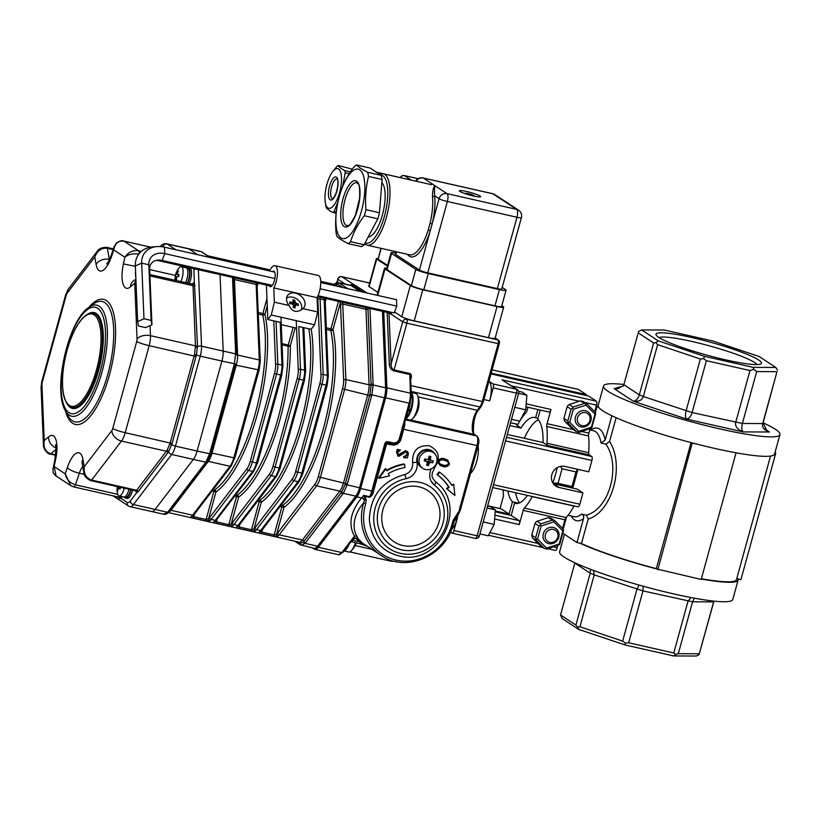 <?xml version="1.0" encoding="UTF-8"?>
<svg xmlns="http://www.w3.org/2000/svg" width="821" height="821" viewBox="0 0 821 821"><rect width="100%" height="100%" fill="white"/><g stroke="black" fill="none" stroke-linecap="round" stroke-linejoin="round"><path stroke-width="1.23" d="M701.37 578.754A88.104 10.765 15.4 0 0 736.488 579.616L770.519 456.055M701.298 579.01A89.797 10.971 15.4 0 0 738.12 580.057A89.797 10.971 15.4 0 0 738.007 578.949L736.755 578.661M624.032 384.515A91.49 11.176 15.4 0 0 603.527 386.003L598.17 405.461A91.49 11.176 15.4 0 0 598.314 406.662A91.49 11.176 15.4 0 0 598.94 407.627A91.49 11.176 15.4 0 0 609.859 414.79A91.49 11.176 15.4 0 0 613.092 416.35A91.49 11.176 15.4 0 0 692.247 442.909A91.49 11.176 15.4 0 0 698.343 444.479A91.49 11.176 15.4 0 0 730.351 451.724A91.49 11.176 15.4 0 0 735.554 452.71A91.49 11.176 15.4 0 0 774.593 454.054L779.95 434.596A91.49 11.176 15.4 0 0 775.27 429.198A91.49 11.176 15.4 0 0 763.099 422.825M564.438 534.307L559.614 551.825A89.797 10.971 15.4 0 0 643.274 586.245A89.797 10.971 15.4 0 0 732.763 599.515L738.12 580.057M656.318 568.645A88.104 10.765 15.4 0 1 581.463 543.533L579.862 543.174A89.797 10.971 15.4 0 0 656.862 569.004L656.318 568.645L691.036 442.591M579.862 543.174L576.947 542.517L583.536 518.595C584.049 516.409 583.372 514.911 581.494 514.1L586.358 515.208C609.346 509.041 621.251 466.307 605.929 444.161L609.572 441.513L616.119 417.725M609.572 441.513C625.017 465.353 612.312 511.801 588.195 519.098L586.358 515.208M581.463 543.533L588.195 519.098M603.527 386.003A91.49 11.176 15.4 0 0 688.768 421.081A91.49 11.176 15.4 0 0 779.95 434.596M774.983 452.638L775.753 453.151L740.922 579.605L738.007 578.949M775.753 453.151L774.891 452.956M598.94 407.627L597.011 406.364L598.314 406.662M590.484 430.06L590.925 428.439M595.307 412.532L597.011 406.364M524.352 438.311A44.057 15.496 102.7 0 1 538.371 419.777M590.658 430.101A47.444 16.687 102.7 0 1 605.2 439.974L601.054 443.063L605.929 444.161M519.57 502.852A44.057 15.496 102.7 0 1 515.639 492.733M552.769 482.83L572.955 487.387L571.97 486.504L575.993 471.911L562.067 468.76L558.054 483.353L552.769 482.83A44.057 15.496 102.7 0 0 557.264 467.601M577.912 469.355L572.955 487.387M560.384 466.39L562.067 468.76M558.054 483.353L571.97 486.504M575.993 471.911L577.532 469.263M613.092 416.35L609.859 414.79M605.2 439.974L611.778 416.052M563.155 529.268L566.531 517.025M576.947 542.517L563.144 533.455M735.554 452.71L730.351 451.724M656.862 569.004L701.175 579.462L736.006 452.997M657.857 569.661L692.247 442.909M698.343 444.479L692.688 443.207M776.994 371.667L763.089 422.856L766.865 430.779L769.421 432.01C764.115 430.183 761.878 427.372 762.709 423.544L776.994 371.667L756.675 371.585L742.389 423.472C741.404 427.289 741.65 430.101 743.149 431.908C737.391 429.445 734.908 426.284 735.708 422.425L749.994 370.548L706.388 360.686L692.093 412.563C690.954 416.339 689.178 418.536 686.767 419.151C685.34 417.458 685.104 414.697 686.069 410.88L700.364 359.003L657.621 344.656L643.325 396.533C642.073 400.258 638.728 401.818 633.299 401.212C636.183 400.751 638.204 398.637 639.333 394.86L653.629 342.983L638.256 332.895L623.478 385.962L614.057 388.59L616.571 388.887L623.652 385.613M574.916 562.816L560.548 614.991L575.921 625.079L590.217 573.202L590.432 569.261M593.501 570.421L594.209 574.874L579.913 626.751L622.657 641.098L636.952 589.221L639.036 585.065M643.151 586.215L642.976 590.904L628.681 642.781L673.754 652.982L688.049 601.095L691.025 597.555M694.402 598.191L692.585 601.803L678.29 653.68L699.287 653.762L713.86 601.116M713.983 601.126L699.287 653.762M775.794 367.439L759.189 356.54L713.008 341.054L664.312 330.032L641.622 329.95L658.237 340.838L704.418 356.335L753.114 367.356L775.794 367.439L777.508 370.179M658.76 337.39A54.709 6.681 -164.6 0 1 656.143 335.071A54.709 6.681 -164.6 0 1 710.483 342.244A54.709 6.681 -164.6 0 1 760.841 363.908A54.709 6.681 -164.6 0 1 713.233 356.827A54.709 6.681 -164.6 0 1 658.76 337.39M659.068 337.595A51.323 6.27 -164.6 0 1 709.488 345.887A51.323 6.27 -164.6 0 1 757.034 364.575M699.174 654.563L696.311 656.03L673.62 655.938L624.925 644.926L578.743 629.43L562.128 618.531L560.548 614.991M749.994 370.548L753.801 369.378L753.114 367.356M753.801 369.378L756.675 371.585M700.364 359.003L703.689 358.695L704.418 356.335M703.689 358.695L706.388 360.686M658.237 340.838L655.938 342.675L657.621 344.656M638.256 332.895L638.759 331.407L641.622 329.95M653.629 342.983L655.938 342.675M673.62 655.938L675.714 654.481L673.754 652.982M628.681 642.781L625.356 643.089L622.657 641.098M624.925 644.926L625.356 643.089M579.913 626.751L577.604 627.059L575.921 625.079M578.743 629.43L577.604 627.059M678.29 653.68L675.714 654.481M713.972 601.198L713.582 601.885L692.585 601.803L642.976 590.904L594.209 574.874L590.217 573.202L574.844 563.114M623.96 384.772L639.333 394.86L643.325 396.533L692.093 412.563L742.389 423.472L762.709 423.544L763.089 422.856M495.227 510.929L509.092 514.059L512.468 501.775L518.708 503.191M509.769 425.545L521.007 428.08A44.057 15.496 102.7 0 1 534.82 417.468A44.057 15.496 102.7 0 1 535.62 417.715L537.971 418.248M507.912 490.979A44.057 15.496 -77.3 0 0 512.468 501.775M500.01 508.579L503.14 497.218A3.387 1.19 -77.3 0 0 503.437 494.396A54.217 19.078 -77.3 0 1 503.088 489.891M586.122 395.476L586.358 394.614L578.446 389.421A3.387 1.19 -77.3 0 0 578.292 389.359A3.387 1.19 -77.3 0 0 578.138 389.359M521.007 428.08L516.645 425.216A3.387 1.19 102.7 0 0 516.789 425.278A3.387 1.19 102.7 0 0 517.979 424.241A54.217 19.078 102.7 0 1 519.734 421.163L511.493 419.295M537.888 409.515L535.62 417.715M491.204 373.093L586.358 394.614M519.826 421.009A54.217 19.078 102.7 0 1 525.912 412.799A3.387 1.19 102.7 0 0 527.02 410.51L527.913 407.257M509.092 514.059L501.169 508.866A3.387 1.19 -77.3 0 0 501.026 508.804A3.387 1.19 -77.3 0 0 500.872 508.794M540.228 410.048L537.734 419.1A44.057 15.496 -77.3 0 1 543.04 442.529L547.412 445.403A3.387 1.19 -77.3 0 1 546.94 443.227A54.217 19.078 -77.3 0 0 546.776 426.479L588.534 435.93A54.217 19.078 102.7 0 1 588.698 452.679A3.387 1.19 -77.3 0 0 589.17 454.844L591.736 456.527A3.387 1.19 -77.3 0 1 591.89 460.458L588.77 471.808L564.797 466.39A11.012 10.221 123.3 0 0 552.461 472.927A11.012 10.221 123.3 0 0 555.848 486.135A11.012 10.221 123.3 0 0 558.988 487.458L582.961 492.887L579.842 504.238A3.387 1.19 -77.3 0 1 578.035 506.844L492.692 487.541M490.968 373.945L588.472 395.999L596.385 401.192A3.387 1.19 -77.3 0 1 596.549 405.133L594.732 411.69M527.472 495.412A44.057 15.496 102.7 0 1 515.383 503.406A44.057 15.496 102.7 0 1 514.582 503.16L516.214 503.53M553.344 483.733L577.255 489.142L582.961 492.887M507.316 434.453L543.04 442.529M549.033 412.009A3.387 1.19 -77.3 0 0 549.177 412.07A3.387 1.19 -77.3 0 0 550.983 409.463L547.073 423.667A3.387 1.19 -77.3 0 0 546.776 426.479M590.001 428.89L588.842 433.108A3.387 1.19 -77.3 0 0 588.534 435.93M574.064 505.952A3.387 1.19 -77.3 0 0 573.992 506.085A54.217 19.078 -77.3 0 1 566.059 517.528A3.387 1.19 -77.3 0 0 564.951 519.816L523.193 510.364L519.272 524.568L494.601 518.985M555.294 550.347A3.387 1.19 -77.3 0 0 555.448 550.409A3.387 1.19 -77.3 0 0 557.243 547.802L557.849 545.616M562.58 528.426L564.951 519.816M450.411 532.07L451.981 533.096A3.387 1.19 -77.3 0 0 452.125 533.157A3.387 1.19 -77.3 0 0 453.931 530.551L457.502 517.579A16.943 5.963 102.7 0 1 451.488 529.483M489.655 400.843L493.226 387.871A3.387 1.19 -77.3 0 0 493.062 383.941L488.957 381.252A16.943 5.963 102.7 0 1 489.655 400.843L483.918 399.55M495.166 511.811L511.196 515.444L514.582 503.16M532.306 496.5A3.387 1.19 102.7 0 0 532.224 496.633A54.217 19.078 102.7 0 1 524.291 508.086L566.059 517.528M511.196 515.444L519.118 520.637A3.387 1.19 102.7 0 1 519.272 524.568M523.193 510.364A3.387 1.19 102.7 0 1 524.291 508.086M453.931 530.551L477.134 535.795L516.43 393.126L518.646 393.331A3.387 3.387 0 0 0 517.23 389.595L502.021 379.846L596.385 401.192M585.435 410.695A8.467 7.861 -56.7 0 1 587.846 411.721A8.467 7.861 -56.7 0 1 589.776 423.113A8.467 7.861 -56.7 0 1 578.548 425.883A8.467 7.861 -56.7 0 1 575.942 415.734A8.467 7.861 -56.7 0 1 585.435 410.695M585.517 412.665A6.773 6.291 -56.7 0 1 588.195 423.605A6.773 6.291 -56.7 0 1 577.471 421.183A6.773 6.291 -56.7 0 1 585.517 412.665M553.282 527.431A8.467 7.861 -56.7 0 1 555.694 528.447A8.467 7.861 -56.7 0 1 557.623 539.849A8.467 7.861 -56.7 0 1 546.396 542.619A8.467 7.861 -56.7 0 1 543.789 532.46A8.467 7.861 -56.7 0 1 553.282 527.431M553.354 529.401A6.773 6.291 -56.7 0 1 556.043 540.341A6.773 6.291 -56.7 0 1 545.318 537.909A6.773 6.291 -56.7 0 1 553.354 529.401M594.989 414.143L585.968 405.143L573.335 409.248L569.723 422.353L578.743 431.353L591.377 427.248L594.989 414.143L595.707 413.62L591.808 427.782L579.267 432.369L576.588 431.764L568.501 423.708L564.602 421.142L572.678 429.209L576.588 431.764M567.157 406.672L563.935 418.412L567.834 420.968L571.067 409.238L567.157 406.672L567.937 405.461L569.169 404.548L573.079 407.113L584.388 403.439L580.488 400.874L569.169 404.548M580.488 400.874L583.167 401.479L587.066 404.045L595.143 412.101L595.707 413.62M569.723 422.353L568.399 422.487L567.834 420.968M573.335 409.248L572.299 408.324L573.079 407.113M571.067 409.238L572.299 408.324M585.968 405.143L585.958 403.891L587.066 404.045M584.388 403.439L585.958 403.891M568.501 423.708L568.399 422.487M578.743 431.353L578.148 432.215M591.808 427.782L591.377 427.248M564.602 421.142L563.935 418.412M562.837 530.879L553.806 521.879L541.172 525.984L537.57 539.079L546.591 548.089L559.224 543.984L562.837 530.879L563.555 530.345L559.655 544.518L547.114 549.105L544.436 548.5L536.349 540.434L532.449 537.878L540.526 545.934L544.436 548.5M535.005 523.408L531.772 535.138L535.682 537.704L538.915 525.963L535.005 523.408L535.785 522.197L537.016 521.273L540.926 523.839L552.235 520.165L548.336 517.61L537.016 521.273M548.336 517.61L551.014 518.215L554.914 520.771L562.99 528.837L563.555 530.345M537.57 539.079L536.246 539.223L535.682 537.704M541.172 525.984L540.146 525.05L540.926 523.839M538.915 525.963L540.146 525.05M553.806 521.879L553.806 520.617L554.914 520.771M552.235 520.165L553.806 520.617M536.349 540.434L536.246 539.223M546.591 548.089L545.996 548.951M559.655 544.518L559.224 543.984M532.449 537.878L531.772 535.138M518.636 393.362L526.887 395.229L525.748 409.792L519.744 421.163M518.554 391.258L522.012 392.038L526.887 395.229M514.983 406.631L514.921 407.349L525.748 409.792M514.921 407.349L514.623 407.904M367.008 293.005L356.222 285.934A1.355 1.262 123.3 0 0 355.832 285.77C354.323 285.256 354.21 285.564 355.483 286.683M410.418 377.691L409.648 374.468L393.864 370.897C391.237 369.953 389.718 367.798 389.308 364.411L387.194 313.242A1.355 0.77 177.6 0 0 388.98 312.811L391.094 363.97C391.186 367.223 392.151 369.193 393.998 369.902L409.771 373.473C411.198 374.037 411.69 375.454 411.239 377.701L410.644 379.856M389.308 364.411A1.355 0.77 177.6 0 0 391.094 363.97L402.711 321.801L388.99 312.811M410.551 377.588L411.239 377.701M403.963 425.206L404.661 425.483L401.089 438.937A7.933 7.368 -56.7 0 1 391.75 444.89L386.568 443.925L373.545 491.194C373.165 494.17 371.79 496.202 369.429 497.28L365.099 496.305L366.197 500.163L365.735 503.601A47.444 44.026 123.3 0 0 395.537 559.963A47.444 44.026 123.3 0 0 451.981 524.516L453.12 520.37L459.781 509.985L454.229 520.473L453.12 520.37M351.716 540.741L354.456 536.123C348.063 524.414 350.444 511.688 361.62 497.937L363.631 495.35L369.645 496.715L372.662 491.112L385.685 443.833A1.457 1.355 -56.7 0 1 387.399 442.745L392.346 443.863A6.681 6.199 123.3 0 0 400.207 438.855L403.963 424.878M364.165 496.849L363.631 495.35L365.099 496.305A1.693 0.585 -34.1 0 1 364.165 496.849L364.36 500.112L366.197 500.163M312.483 547.925L314.32 549.126A13.557 4.772 -77.3 0 0 314.905 549.372A13.557 4.772 -77.3 0 0 318.353 547.289L356.878 496.869L361.62 497.937A3.387 2.463 -139.4 0 1 364.36 500.112L363.672 502.863L365.735 503.601M318.353 547.289L341.864 552.605A1.355 1.006 37.4 0 0 342.901 552.317L338.416 554.698A13.557 4.772 -77.3 0 0 341.864 552.605L354.456 536.123A3.387 2.658 148.7 0 1 357.156 536.76L358.1 538.72L362.656 543.204L381.19 555.458A49.137 45.596 -56.7 0 1 363.672 502.863C353.718 514.192 351.532 527.575 357.156 536.76M353.102 538.956L355.216 537.806L358.1 538.72L355.216 537.806M352.64 539.541L353.523 538.566M351.019 541.686L359.198 543.543A8.467 2.976 -77.3 0 0 360.778 542.886L355.36 538.022L353.759 539.099A1.355 1.006 37.4 0 0 352.897 539.223M353.759 539.099L352.835 540.3L358.726 541.634A3.387 2.401 132 0 1 360.994 541.809M366.361 545.729L360.778 542.886A3.387 2.596 127.7 0 1 362.656 543.204M351.983 540.423A1.355 1.006 37.4 0 1 352.835 540.3L351.46 541.624A1.355 1.242 73.4 0 0 351.09 541.593M356.878 496.869A13.557 4.772 -77.3 0 0 360.645 488.505L385.613 397.846A13.557 4.772 -77.3 0 0 386.907 387.861L383.756 311.621M363.21 292.153L352.25 284.959A13.557 4.772 -77.3 0 0 351.665 284.713A13.557 4.772 -77.3 0 0 349.818 285.195M349.777 551.876L390.078 561L395.558 561.482M478.048 445.926A16.943 5.963 102.7 0 1 470.484 473.409M398.267 456.024L396.492 452.186L397.272 449.354L400.443 450.041L397.795 449.692L397.015 452.525L398.801 456.373L405.892 451.95L407.042 452.402L407.75 454.762L404.035 457.718L407.37 457.892L408.191 454.906C408.653 452.915 407.975 451.612 406.159 451.006L398.934 455.398L398.164 455.07M397.908 454.875L405.625 450.657L407.083 451.386L405.625 450.657M404.035 457.718L403.491 456.948L407.216 454.413L406.744 452.238M404.476 464.327L405.04 467.56A49.137 45.596 123.3 0 0 388.292 473.625L389.411 475.841L379.015 478.284L385.911 468.924L386.845 470.772A52.523 48.747 -56.7 0 1 404.476 464.327L403.953 463.978A52.523 48.747 123.3 0 0 386.599 470.269M385.911 468.924L385.388 468.575L378.491 477.935L379.015 478.284M453.674 484.246L454.916 495.453L447.004 488.875L449.138 487.397A49.137 45.596 123.3 0 0 437.501 474.897L439.676 472.291A52.523 48.747 -56.7 0 1 451.899 485.488L453.674 484.246L451.581 484.985M439.676 472.291L439.143 471.942L436.977 474.559A49.137 45.596 -56.7 0 1 448.615 487.048L446.47 488.526L454.916 495.453M437.839 461.207C439.358 458.723 441.534 457.913 444.397 458.754L447.702 460.201L444.397 458.754M444.92 459.103C442.067 458.251 439.882 459.072 438.373 461.556L440.138 465.415L437.726 462.254M431.61 482.009A39.952 37.078 -56.7 0 1 432.913 482.984M440.138 465.415L442.878 466.513C445.731 467.365 447.938 466.554 449.498 464.07L447.702 460.201M443.196 465.24L440.025 464.05L438.825 461.659C440.292 459.873 442.201 459.442 444.541 460.355L447.958 461.597L449.046 463.968C447.496 465.733 445.546 466.154 443.196 465.24L442.673 464.902C445.013 465.805 446.963 465.384 448.523 463.629L447.671 461.423M439.779 463.875L442.673 464.902M449.046 463.968L448.523 463.629M398.401 455.05L397.436 452.74L400.443 450.041M397.569 455.727L398.801 456.373M397.015 452.525L396.492 452.186M398.062 450.472L397.538 450.124M397.795 449.692L397.272 449.354M402.033 453.182L401.51 452.843M404.014 457.297L403.491 456.948M407.75 454.762L407.216 454.413M437.501 474.897L436.977 474.559M449.138 487.397L448.615 487.048M447.004 488.875L446.47 488.526M318.138 545.421L318.579 545.524A13.557 4.772 102.7 0 1 316.362 547.463M359.66 487.346L360.296 487.489A13.557 4.772 102.7 0 1 356.54 495.843L356.078 495.74M385.624 388.056L386.188 388.189A13.557 4.772 102.7 0 1 384.895 398.175L384.269 398.031M383.027 311.457A13.557 4.772 102.7 0 1 383.027 311.549L382.473 311.426M318.579 545.524L356.54 495.843M386.188 388.189L383.027 311.549M360.296 487.489L384.895 398.175M163.553 514.11L167.576 512.263A58.599 33.384 177.6 0 0 168.018 511.709L205.394 462.777A58.599 33.384 177.6 0 0 205.814 462.223L209.581 453.859A58.599 54.381 123.3 0 0 209.868 452.853L234.098 364.883A58.599 54.381 123.3 0 0 234.365 363.867L235.658 353.892A58.599 43.513 37.4 0 0 235.627 353.03L232.517 277.539A58.599 43.513 37.4 0 0 232.517 277.406M201.884 252.026A1.693 1.56 122.4 0 0 201.72 251.903L202.069 252.129A1.693 1.57 123.3 0 0 201.586 251.924A58.599 7.163 15.4 0 0 201.248 251.708L201.709 251.893A1.693 1.56 122.4 0 0 201.248 251.708L188.779 248.886A13.557 4.772 -77.3 0 0 188.204 248.63A13.557 4.772 102.7 0 1 188.779 248.886L167.125 243.981L175.981 249.789M210.966 452.935L235.186 365.006M296.812 541.655L299.891 543.646L303.524 541.983L341.782 491.912L345.169 484.39L369.963 394.347L371.123 385.367L367.941 308.049M369.994 308.511A58.599 43.513 37.4 0 0 369.994 308.645L373.103 384.125A58.599 43.513 37.4 0 0 373.155 384.998L371.862 394.973A58.599 54.381 123.3 0 0 371.574 395.979L347.345 483.959A58.599 54.381 123.3 0 0 347.078 484.965L343.311 493.329A58.599 33.384 177.6 0 0 342.88 493.883L305.494 542.814A58.599 33.384 177.6 0 0 305.073 543.369L301.05 545.216M333.449 284.99C336.754 282.373 338.334 281.572 338.18 282.568L338.745 282.814A58.599 7.163 15.4 0 0 339.063 283.029A1.693 1.57 123.3 0 0 337.226 283.902L334.209 284.394M276.082 321.391L277.847 364.165A13.557 4.772 102.7 0 1 276.554 374.15L252.324 462.12A13.557 4.772 102.7 0 1 248.558 470.474L211.182 519.406A13.557 4.772 102.7 0 1 210.073 520.617A1.693 1.426 -131.5 0 1 208.606 518.718A11.863 4.177 -77.3 0 0 209.571 517.661L246.957 468.74A11.863 4.177 -77.3 0 0 250.251 461.423L274.481 373.452A11.863 4.177 -77.3 0 0 275.61 364.719L273.804 320.867M210.073 520.617L205.312 520.812A1.693 0.595 -77.3 0 0 206.122 519.508L208.606 518.718L215.974 491.995L212.187 490.907M234.324 277.816A13.557 4.772 102.7 0 1 234.478 279.571L237.597 355.052A13.557 4.772 102.7 0 1 236.304 365.037L212.075 453.007A13.557 4.772 102.7 0 1 208.308 461.371L170.932 510.303L192.617 515.208A1.693 1.262 -142.6 0 0 193.9 514.839L192.719 516.142A1.693 1.426 -131.5 0 1 191.509 516.419A13.557 4.772 -77.3 0 0 192.617 515.208L229.993 466.277A13.557 4.772 -77.3 0 0 233.759 457.923L257.989 369.943A13.557 4.772 -77.3 0 0 259.282 359.967L256.173 284.477A13.557 4.772 -77.3 0 0 256.019 282.722M193.14 515.219L193.756 516.707A1.693 0.595 102.7 0 1 192.935 518.01C191.026 517.64 190.544 517.107 191.509 516.419M215.82 520.35L216.426 521.838L228.802 524.64L231.286 523.849A1.693 1.426 48.5 0 0 232.754 525.748L227.992 525.943L215.615 523.141C213.696 522.772 213.224 522.238 214.189 521.54A1.693 1.426 48.5 0 0 215.389 521.273L253.966 471.049L257.455 463.054M319.933 297.181A13.557 4.772 102.7 0 1 320.087 298.936L323.197 374.427A13.557 4.772 102.7 0 1 321.904 384.402L297.674 472.383A13.557 4.772 102.7 0 1 293.918 480.737L256.532 529.668A13.557 4.772 102.7 0 1 255.434 530.879A1.693 1.426 -131.5 0 1 253.966 528.981A11.863 4.177 -77.3 0 0 254.931 527.924L292.307 479.002A11.863 4.177 -77.3 0 0 295.601 471.685L319.831 383.715A11.863 4.177 -77.3 0 0 320.96 374.971L317.85 299.491A11.863 4.177 -77.3 0 0 317.676 297.684L317.553 296.771M255.434 530.879L250.662 531.074A1.693 0.595 -77.3 0 0 251.483 529.771L253.966 528.981L261.324 502.247L257.548 501.169M235.771 494.858L237.228 495.186A1.693 1.468 -126.2 0 1 238.654 497.116L231.286 523.849A11.863 4.177 -77.3 0 0 232.251 522.792A1.693 1.262 37.4 0 0 233.852 524.537L237.967 525.471A1.693 1.262 -142.6 0 0 239.26 525.101L238.069 526.405A1.693 1.426 -131.5 0 1 236.869 526.672A13.557 4.772 -77.3 0 0 237.967 525.471L275.353 476.539A13.557 4.772 -77.3 0 0 279.109 468.175L303.349 380.205A13.557 4.772 -77.3 0 0 304.632 370.22L302.867 327.446M238.49 525.481L239.106 526.969A1.693 0.595 102.7 0 1 238.285 528.272C236.376 527.903 235.904 527.369 236.869 526.672M317.163 299.532L317.676 297.684A1.693 1.201 -9.3 0 1 318.743 296.915M342.614 302.313A13.557 4.772 102.7 0 1 342.768 304.068L345.877 379.559A13.557 4.772 102.7 0 1 344.584 389.534L320.354 477.514A13.557 4.772 102.7 0 1 316.588 485.868L279.212 534.799A13.557 4.772 102.7 0 1 278.103 536.01A1.693 1.426 -131.5 0 1 276.646 534.112A11.863 4.177 -77.3 0 0 277.611 533.055L314.987 484.133A11.863 4.177 -77.3 0 0 318.281 476.816L342.511 388.836A11.863 4.177 -77.3 0 0 343.64 380.102L340.53 304.622A11.863 4.177 -77.3 0 0 340.356 302.816L340.171 301.769M278.103 536.01L273.342 536.205A1.693 0.595 -77.3 0 0 274.163 534.892L276.646 534.112L284.004 507.378L280.228 506.3M254.931 527.924A1.693 1.262 -142.6 0 0 256.532 529.668L260.647 530.592A1.693 1.262 -142.6 0 0 261.94 530.233L260.75 531.536A1.693 1.426 -131.5 0 1 259.549 531.803A13.557 4.772 -77.3 0 0 260.647 530.592L298.033 481.67A13.557 4.772 -77.3 0 0 301.789 473.307L326.019 385.336A13.557 4.772 -77.3 0 0 327.312 375.351L324.203 299.87A13.557 4.772 -77.3 0 0 324.049 298.115M261.17 530.612L261.786 532.1A1.693 0.595 102.7 0 1 260.965 533.404C259.056 533.034 258.584 532.501 259.549 531.803M325.044 298.341L325.208 300.702A1.693 0.965 177.6 0 0 324.203 299.87L320.087 298.936A1.693 0.965 177.6 0 0 317.85 299.491M281.121 505.12L282.588 505.449A1.693 1.468 53.8 0 1 284.004 507.378A106.74 37.561 102.7 0 0 325.383 429.537A106.74 37.561 102.7 0 0 332.987 329.549L330.914 328.852A1.693 0.595 -77.3 0 0 330.791 330.432A1.693 1.262 -12.3 0 0 332.987 329.549L340.356 302.816A1.693 1.201 -9.3 0 1 341.423 302.046M151.085 511.288A13.557 4.772 -77.3 0 0 151.669 511.534A13.557 4.772 -77.3 0 0 155.118 509.441L193.356 459.401A13.557 4.772 -77.3 0 0 197.112 451.037L221.906 361.055A13.557 4.772 -77.3 0 0 223.189 351.07L220.038 274.583L223.189 351.07A13.557 4.772 102.7 0 1 221.906 361.055L200.242 356.15L175.458 446.142A13.557 4.772 102.7 0 1 171.692 454.495L133.464 504.546A13.557 4.772 102.7 0 1 130.005 506.639L151.669 511.534A13.557 4.772 102.7 0 0 155.118 509.441L193.356 459.401L171.692 454.495A3.387 2.514 37.4 0 1 168.613 451.735L138.185 491.625L136.645 492.703A5.08 1.786 102.7 0 1 135.937 491.348L135.845 490.835M338.18 282.568L350.629 285.38A13.557 4.772 102.7 0 1 351.203 285.636L338.745 282.814A1.693 1.58 124.2 0 0 336.887 283.697M303.524 541.983A1.693 1.273 36.1 0 0 305.073 543.369L317.542 546.191A13.557 4.772 102.7 0 1 314.094 548.284L300.219 544.785A1.693 1.57 123.3 0 0 300.414 544.898M345.169 484.39L359.536 487.787A13.557 4.772 102.7 0 1 355.78 496.151L343.311 493.329A1.693 1.252 38.7 0 1 341.782 491.912M371.123 385.367A1.693 0.954 -3.5 0 1 373.155 384.998L385.613 387.82A13.557 4.772 102.7 0 1 384.331 397.795L369.963 394.347M360.06 291.434L351.203 285.636M385.613 387.82L382.463 311.333M359.536 487.787L384.331 397.795M317.542 546.191L355.78 496.151M197.635 254.695L188.779 248.886L197.635 254.695M149.925 275.918L193.017 285.667L192.401 284.22A1.693 1.56 128.6 0 0 194.413 282.958L197.492 345.549L196.465 354.959L172.112 443.484L168.613 451.735A1.693 1.17 -148.6 0 0 167.002 450.452L170.234 442.888L194.526 354.528L195.49 345.877L193.017 285.667A1.693 0.965 177.6 0 0 195.008 285.339M83.875 472.804L84.214 466.749C83.691 473.717 86.164 478.161 91.624 480.08A3.387 1.19 102.7 0 1 90.762 480.603L135.629 490.753L136.655 490.27L167.002 450.452M135.691 490.763A1.693 1.58 -62.4 0 1 135.876 490.845L135.876 490.845A1.693 1.58 -62.4 0 1 136.645 492.703L130.252 501.067A3.387 2.514 37.4 0 0 133.464 504.546L167.576 512.263A1.693 1.252 38.7 0 0 168.89 511.883M119.794 496.089A3.387 1.19 -77.3 0 1 119.445 496.602L118.655 497.033L119.445 496.602A1.693 1.293 -140.9 0 1 121.026 498.378L119.825 498.563L116.951 496.674M90.762 480.603L90.762 480.603C86.338 478.612 84.019 475.903 83.814 472.506L82.172 463.229A10.17 7.297 169.9 0 1 82.9 459.36L84.214 466.749L111.82 430.615A3.387 1.19 -77.3 0 0 112.754 428.521L136.727 341.495A3.387 1.19 -77.3 0 0 137.056 339.001L134.757 283.245L135.937 280.125M53.006 468.545L54.104 466.544L65.228 473.84C66.398 479.361 69.795 483.015 75.429 484.79A3.387 1.19 102.7 0 1 73.777 486.904L73.777 486.904A3.387 1.19 102.7 0 1 73.633 486.843L70.637 485.55L65.228 473.84L67.343 467.59A10.17 2.699 18.7 0 0 79.329 473.255L75.429 484.79L117.752 494.365M135.968 280.946L134.757 283.245L130.395 286.919A23.717 8.343 102.7 0 1 123.437 263.921L124.884 257.24C128.23 252.18 132.817 250.025 138.646 250.785A3.387 1.19 102.7 0 1 139.016 253.802M113.134 249.615L107.356 248.301L109.337 259.415A10.17 7.297 169.9 0 0 96.098 264.424L94.784 257.024L97.135 251.442C98.674 248.691 101.886 247.337 106.792 247.367L106.792 247.367A3.387 1.19 102.7 0 1 107.356 248.301C101.588 247.675 97.401 250.59 94.784 257.024L67.178 293.159A3.387 1.19 -77.3 0 0 66.234 295.252L42.261 382.278A3.387 1.19 -77.3 0 0 41.943 384.782L44.231 440.528C43.174 447.466 45.34 451.889 50.758 453.797A3.387 1.19 102.7 0 1 50.194 453.992C48.552 454.813 43.123 449.374 43.441 444.951L44.231 440.528L48.593 436.854A23.717 8.343 102.7 0 1 55.551 459.852L54.104 466.544L56.105 476.026L70.637 485.55L73.777 486.904L119.137 497.239A1.693 1.57 -56.7 0 0 118.881 497.105M138.944 254.212C133.084 253.248 128.404 254.253 124.884 257.24L113.76 249.943L114.068 246.854L116.336 243.149C119.692 240.851 122.175 240.153 123.776 241.066L123.776 241.066A3.387 1.19 102.7 0 1 123.92 241.128C118.296 240.502 114.909 243.447 113.76 249.943L111.646 256.193A23.717 8.343 102.7 0 1 96.098 264.424M67.178 293.159A10.17 7.553 -142.6 0 1 68.379 289.084L97.319 251.216M169.834 444.182L175.458 446.142L197.112 451.037A13.557 4.772 102.7 0 1 193.356 459.401L205.814 462.223A1.693 1.273 36.1 0 0 207.118 461.833M87.806 314.094A49.137 17.292 102.7 0 1 94.148 312.565A49.137 17.292 102.7 0 1 100.172 364.298A49.137 17.292 102.7 0 1 72.464 408.417A49.137 17.292 102.7 0 1 70.36 407.503A49.137 17.292 102.7 0 1 67.404 404.301M205.394 462.777A1.693 1.262 37.4 0 0 206.687 462.428L210.679 453.992L197.112 451.037L221.906 361.055L235.483 363.949L235.206 364.986L259.005 369.953M296.566 328.133L281.264 324.675M289.105 305.494C292.358 312.175 296.966 313.212 302.939 308.624L317.676 311.949L314.576 324.808L271.269 315.007L274.368 302.159L289.105 305.494A10.17 7.553 37.4 0 1 287.709 295.314A10.17 7.553 37.4 0 1 297.992 294.031A10.17 7.553 37.4 0 1 305.073 303.585A10.17 7.553 37.4 0 1 303.873 307.659A10.17 7.553 37.4 0 1 302.939 308.624M266.404 285.072L267.82 319.523L271.269 315.007M274.368 302.159L273.773 287.894A13.557 4.772 -77.3 0 0 277.447 274.07A13.557 4.772 -77.3 0 0 274.943 265.696A13.557 4.772 -77.3 0 0 271.494 267.79L269.144 270.868M269.216 285.708A7.964 2.802 -77.3 0 0 270.201 286.683A7.964 2.802 -77.3 0 0 273.629 282.906A7.964 2.802 -77.3 0 0 275.189 274.676A7.964 2.802 -77.3 0 0 273.711 271.156A7.964 2.802 -77.3 0 0 272.408 271.607M273.773 287.894L317.091 297.684A13.557 4.772 -77.3 0 0 320.754 283.871A13.557 4.772 -77.3 0 0 318.261 275.497L274.943 265.696M232.251 522.792L269.637 473.871A11.863 4.177 -77.3 0 0 272.921 466.554L297.161 378.584A11.863 4.177 -77.3 0 0 298.28 369.85A1.693 0.965 -2.4 0 1 300.517 369.296L298.762 326.522L311.128 329.313L314.576 324.808M267.82 319.523L280.197 322.314L281.962 365.099A1.693 0.965 -2.4 0 1 282.958 365.93L280.956 317.204M317.676 311.949L317.091 297.684M151.936 324.808L151.126 320.395L143.973 318.774L137.651 321.575L138.462 325.988L145.615 327.61L151.936 324.808L149.648 269.165A14.203 10.55 -142.6 0 1 158.043 260.103A14.203 10.55 -142.6 0 1 162.127 260.431L159.243 260.832A18.113 13.454 -142.6 0 0 156.206 260.401M137.651 321.575L135.352 265.932A29.854 22.167 -142.6 0 1 153.004 246.895L157.016 246.587A25.944 19.263 -142.6 0 1 164.487 247.193L164.754 253.617L162.127 260.431L272.295 285.359M143.973 318.774L141.684 263.13A25.944 19.263 -142.6 0 1 157.016 246.587M151.126 320.395L148.827 264.752A18.113 13.454 -142.6 0 1 164.754 253.617L274.891 278.535M391.278 313.324L317.604 296.658M271.505 286.231L159.243 260.832M320.795 282.557L396.522 299.686L396.789 306.11L394.162 312.934L318.035 295.704M396.789 306.11L320.128 288.766M274.696 272.12L164.487 247.193M340.972 237.905A35.58 12.52 -77.3 0 0 359.075 218.499A35.58 12.52 -77.3 0 0 363.6 176.31A35.58 12.52 -77.3 0 0 341.628 189.22A35.58 12.52 -77.3 0 0 340.972 237.905M429.044 184.14L431.415 184.674M430.05 223.271L432.164 223.815L439.081 198.723L434.689 195.839A38.289 13.475 102.7 0 1 432.164 223.815L430.266 230.701L428.244 229.859L430.05 223.271A36.596 12.879 -77.3 0 0 432.462 196.537C432.616 190.123 433.519 186.562 435.181 185.854C434.494 186.983 434.33 190.308 434.689 195.839A1.693 1.098 -5.8 0 1 432.462 196.537M386.804 268.19A10.17 1.242 15.4 0 0 384.495 268.354A10.17 1.242 15.4 0 0 385.008 268.949L410.336 285.564A10.17 1.242 15.4 0 0 422.784 289.741L497.044 306.541A10.17 1.242 15.4 0 0 503.673 307.167A10.17 1.242 15.4 0 0 503.15 306.561L501.816 305.689M503.673 307.167L495.104 338.293A10.17 1.242 -164.6 0 1 488.464 337.667L497.044 306.541M422.784 289.741L414.215 320.867A10.17 1.242 -164.6 0 1 401.767 316.69L410.336 285.564M395.63 253.032A10.17 1.242 15.4 0 0 391.032 252.837A10.17 1.242 15.4 0 0 391.555 253.432L415.826 269.36A10.17 1.242 15.4 0 0 428.275 273.537L499.435 289.628A10.17 1.242 15.4 0 0 506.064 290.254A10.17 1.242 15.4 0 0 505.541 289.659L502.185 287.453M506.064 290.254L501.6 306.469A10.17 1.242 -164.6 0 1 494.96 305.843L499.435 289.628M391.555 253.432L387.091 269.647A10.17 1.242 -164.6 0 1 386.568 269.052L391.032 252.837M428.275 273.537L423.81 289.751A10.17 1.242 -164.6 0 1 411.362 285.575L415.826 269.36M348.012 243.611L361.568 246.68A41.337 14.542 -77.3 0 0 364.103 244.781L377.824 218.797A41.337 14.542 -77.3 0 0 379.487 212.762L382.083 179.481A41.337 14.542 -77.3 0 0 381.211 175.345L370.076 168.038L356.519 164.97C358.449 167.002 362.164 169.444 367.664 172.277A41.337 14.542 102.7 0 1 368.526 176.412C365.879 187.106 365.017 198.2 365.94 209.694A41.337 14.542 102.7 0 1 364.278 215.738C357.915 223.989 353.338 232.651 350.546 241.713A41.337 14.542 102.7 0 1 348.012 243.611C342.521 240.779 338.806 238.347 336.877 236.315A41.337 14.542 102.7 0 1 336.005 232.179C335.081 220.675 335.953 209.581 338.601 198.887A41.337 14.542 102.7 0 1 340.263 192.853C343.055 183.791 347.632 175.13 353.995 166.879A41.337 14.542 102.7 0 1 356.519 164.97M521.407 217.668A6.773 6.773 0 0 0 518.595 210.207L494.847 194.628A6.773 6.291 123.3 0 0 492.918 193.807L423.308 178.065L447.055 193.643A6.773 6.291 123.3 0 0 439.081 198.723A6.773 0.831 -164.6 0 0 447.373 201.504A6.773 2.381 -77.3 0 0 447.055 193.643L516.666 209.386A6.773 2.381 -77.3 0 1 516.984 217.257A6.773 0.831 15.4 0 0 521.407 217.668L501.764 289.013A6.773 0.831 -164.6 0 1 497.341 288.592L516.984 217.257L447.373 201.504L427.731 272.849A6.773 0.831 -164.6 0 1 419.428 270.058L430.266 230.701A38.289 13.475 102.7 0 1 407.401 254.294M396.42 251.811L395.681 254.479A6.773 0.831 -164.6 0 1 395.342 254.089L395.989 251.708M473.419 195.973A11.012 1.344 15.4 0 0 480.603 196.65A11.012 1.344 15.4 0 0 470.341 192.432A11.012 1.344 15.4 0 0 459.37 190.8A11.012 1.344 15.4 0 0 473.419 195.973M427.731 272.849L497.341 288.592M387.091 269.647L411.362 285.575M423.81 289.751L494.96 305.843M394.542 311.959L401.767 316.69M414.215 320.867L488.464 337.667M395.681 254.479L419.428 270.058M368.229 236.961A28.468 10.016 -77.3 0 0 382.904 213.101A28.468 10.016 -77.3 0 0 381.847 182.529M364.103 244.781L350.546 241.713M377.824 218.797L364.278 215.738M379.487 212.762L365.94 209.694M382.083 179.481L368.526 176.412M381.211 175.345L367.664 172.277M352.301 169.157L338.201 165.503A24.568 8.641 -77.3 0 0 336.928 166.376L332.125 172.389A20.33 7.153 -77.3 0 0 325.311 202.489A20.33 7.153 -77.3 0 0 327.897 207.918A20.33 7.153 -77.3 0 0 340.582 188.389A20.33 7.153 -77.3 0 0 335.502 169.044A20.33 7.153 -77.3 0 0 332.125 172.389M325.311 202.489L325.886 205.917A24.568 8.641 -77.3 0 0 326.183 207.364C326.614 208.657 328.81 210.34 332.782 212.434A24.568 8.641 -77.3 0 0 334.055 211.572L337.903 201.945M350.423 171.846L344.799 170.573C340.838 168.49 338.642 166.796 338.201 165.503M349.243 173.642L345.2 172.728A24.568 8.641 -77.3 0 0 344.799 170.573M342.788 185.905L345.2 172.728M336.251 212.064L334.055 211.572M336.128 213.193L332.782 212.434M406.816 179.05L410.941 180.045M410.582 179.963L376.357 172.153M378.081 258.584A6.773 0.831 15.4 0 0 376.357 258.666A6.773 0.831 15.4 0 0 376.706 259.067L387.389 266.076M376.706 259.067L369.111 286.632A6.773 0.831 -164.6 0 1 368.762 286.231L376.357 258.666M369.111 286.632L377.876 292.379M381.129 248.342L378.132 259.21L387.574 265.399M378.132 259.21L380.913 248.301M344.061 550.799A13.557 4.772 -77.3 0 0 349.202 544.066M343.927 550.963L348.566 552.01A13.557 4.772 -77.3 0 0 348.812 552.051A13.557 4.772 -77.3 0 0 351.172 550.881A13.557 4.772 -77.3 0 0 355.452 542.691M405.79 418.587A13.557 4.772 -77.3 0 0 412.327 405.882A13.557 4.772 -77.3 0 0 411.167 392.602M405.677 418.997L409.864 419.942A13.557 4.772 -77.3 0 0 412.47 418.823A13.557 4.772 -77.3 0 0 417.509 407.78A13.557 4.772 -77.3 0 0 417.715 395.64A13.557 4.772 -77.3 0 0 415.847 393.505L411.157 392.448M407.688 410.192L410.664 409.34A11.525 4.054 -77.3 0 0 411.229 395.209M406.374 416.452A11.525 4.054 -77.3 0 0 410.161 410.746L409.607 409.658M410.161 410.746L407.134 411.495M407.298 413.076A13.557 4.772 -77.3 0 0 410.428 401.582M120.595 487.356A16.451 9.544 125.3 0 0 119.938 489.1A16.913 5.706 -159.5 0 1 118.809 487.859L118.234 488.331A16.913 14.768 150.4 0 0 117.855 490.773A16.451 7.697 168.8 0 1 117.362 489.911A16.913 14.768 -29.6 0 1 117.742 487.469L120.318 488.043M120.266 488.187L118.234 488.331M117.957 489.747L117.362 489.911M129.01 489.265A9.493 3.335 102.7 0 1 123.848 497.003L119.076 495.925A9.493 3.335 102.7 0 1 118.05 495.042A9.493 3.335 102.7 0 1 117.619 493.955A16.943 16.943 0 0 1 117.311 486.607M124.238 488.177A9.493 3.335 102.7 0 1 119.076 495.925M130.755 489.655A9.154 3.222 102.7 0 1 125.777 497.095L124.792 496.869M132.653 490.086A10.17 3.582 102.7 0 1 127.101 498.439L125.562 498.09A10.17 3.582 102.7 0 1 124.453 497.136A10.17 3.582 102.7 0 1 124.382 497.013M131.103 489.737A10.17 3.582 102.7 0 1 125.562 498.09M176.207 274.265L176.782 273.311A16.913 15.815 -83.6 0 1 177.818 270.827A16.451 3.407 40.5 0 1 178.537 270.909A16.913 15.815 96.4 0 0 177.49 273.393L177.644 274.43A16.913 0.616 12 0 1 179.06 274.645A16.451 10.427 100.3 0 0 178.639 276.626A16.913 0.616 -168 0 0 177.213 276.41L176.648 277.365A16.913 15.815 96.4 0 0 176.597 280.074A16.451 2.371 163.7 0 1 175.879 279.992A16.913 15.815 -83.6 0 1 175.94 277.282L175.786 276.256A16.913 0.616 -168 0 0 175.345 276.256A16.451 16.215 114.4 0 1 175.766 274.265A16.913 0.616 12 0 1 176.207 274.265L178.999 274.891M178.331 271.33L177.818 270.827M178.988 274.932L175.766 274.265M176.577 279.745L175.879 279.992M175.16 280.269A16.943 16.943 0 0 1 179.152 267.81A9.493 3.335 102.7 0 1 181.318 266.651L186.09 267.728A9.493 3.335 102.7 0 1 187.855 273.208A9.493 3.335 102.7 0 1 185.597 282.629M181.318 266.651A9.493 3.335 102.7 0 1 183.083 272.131A9.493 3.335 102.7 0 1 180.825 281.552M187.311 268.354L187.876 268.488A9.154 3.222 102.7 0 0 187.752 268.467A36.391 23.07 100.3 0 0 187.311 268.354A36.391 23.07 100.3 0 0 186.89 268.262M187.876 268.488A9.154 3.222 102.7 0 1 189.579 273.865A9.154 3.222 102.7 0 1 187.311 283.019M186.572 267.964A10.17 3.582 102.7 0 1 188.101 267.492L189.641 267.841A10.17 3.582 102.7 0 1 191.539 273.516A10.17 3.582 102.7 0 1 189.271 283.461M188.101 267.492A10.17 3.582 102.7 0 1 190 273.167A10.17 3.582 102.7 0 1 187.722 283.112M293.354 305.012L292.389 303.965A16.913 9.636 177.6 0 0 289.751 303.708A16.451 1.098 -95 0 1 289.68 302.036A16.913 9.636 -2.4 0 1 292.327 302.302L293.22 301.676A16.913 5.952 -77.3 0 0 292.912 299.788A16.451 14.224 -27.6 0 1 294.76 300.209A16.913 5.952 102.7 0 1 295.078 302.097L296.032 303.144A16.913 9.636 -2.4 0 1 298.239 303.975A16.451 11.114 127.1 0 1 298.3 305.648A16.913 9.636 177.6 0 0 296.104 304.807L295.211 305.433A16.913 5.952 102.7 0 1 295.078 307.896A16.451 2.011 -169.9 0 0 293.22 307.475A16.913 5.952 -77.3 0 0 293.354 305.012M291.168 303.821L293.22 301.676M296.104 304.807L293.59 307.557M296.032 303.144L293.949 305.874A3.992 2.699 127.1 0 1 293.569 306.017A1.016 0.759 -142.6 0 1 293.323 305.884M293.569 306.017L293.62 307.27M289.998 303.719L289.68 302.036M293.949 305.874L295.067 305.381M296.248 304.858L298.239 303.975M293.138 304.427L294.76 300.209M286.55 298.269A9.493 7.05 -142.6 0 1 297.684 299.665A9.493 7.05 -142.6 0 1 301.081 310.092M468.842 194.803A16.913 0.831 -74.9 0 0 468.904 194.197L467.908 193.797A16.913 16.769 173.2 0 0 465.209 193.633L465.179 193.366A16.913 16.769 -6.8 0 1 467.878 193.54L468.842 193.664A16.913 0.831 -74.9 0 0 468.822 193.664L468.842 193.664A16.943 16.943 0 0 0 464.286 193.356M474.056 195.952L474.21 195.798A16.451 1.704 135 0 1 474.251 196.055A16.913 16.769 173.2 0 0 471.829 194.854L470.864 194.731A16.913 0.831 105.1 0 1 470.802 195.336M470.402 195.234L470.618 194.361A16.913 0.831 105.1 0 1 470.802 194.197L471.798 194.587A16.913 16.769 -6.8 0 1 474.21 195.798M468.791 193.859A16.451 15.127 -158.3 0 1 470.618 194.361M425.257 460.478A1.016 0.944 -56.7 0 1 425.34 460.53L426.776 461.535A16.913 2.063 -164.6 0 1 424.18 460.879A16.451 2.617 -73.5 0 1 424.724 458.939A16.913 2.063 15.4 0 0 427.31 459.596L428.5 458.826A16.913 5.952 -77.3 0 0 429.034 456.178A16.451 5.891 4.5 0 1 430.892 456.599A16.913 5.952 102.7 0 1 430.358 459.247L431.025 460.427A16.913 2.063 15.4 0 0 433.272 460.868A16.451 12.643 96.9 0 1 432.739 462.818A16.913 2.063 -164.6 0 1 430.481 462.377L429.291 463.136A16.913 5.952 102.7 0 1 428.418 465.569A16.451 9.37 -152.1 0 1 426.561 465.148A16.913 5.952 -77.3 0 0 427.433 462.716L425.175 460.489A3.992 0.636 -73.5 0 1 425.257 460.478L425.617 459.165M429.291 463.136L427.69 462.09A3.992 2.268 -152.1 0 1 427.649 461.792A1.016 0.944 -56.7 0 1 428.531 461.228A3.992 3.068 -83.1 0 1 428.89 461.33L432.739 462.818M428.531 461.228L429.085 459.226A1.016 0.944 -56.7 0 1 428.593 458.416M430.892 456.599L428.767 458.2A3.992 1.426 -175.5 0 0 428.613 458.334M427.649 461.792L427.043 461.648M425.175 460.489L424.18 460.879M427.69 462.09L428.418 465.569M422.836 468.36L421.204 467.293A9.493 8.805 -56.7 0 1 419.049 454.526A9.493 8.805 -56.7 0 1 431.61 451.417L433.242 452.484A9.493 8.805 -56.7 0 1 436.167 463.865A9.493 8.805 -56.7 0 1 425.535 469.499A9.493 8.805 -56.7 0 1 422.836 468.36A9.493 8.805 -56.7 0 1 420.68 455.593A9.493 8.805 -56.7 0 1 433.242 452.484M487.058 507.994L495.32 509.862L494.18 524.424L488.177 535.785L479.916 533.917M487.602 506.023L490.445 506.66L495.32 509.862M483.405 521.253L483.353 521.971L494.18 524.424M483.353 521.971L483.056 522.536M764.782 428.962L769.421 432.01L743.149 431.908L686.767 419.151L633.299 401.212L614.057 388.59L619.034 388.61M589.724 429.896L593.604 430.768A44.057 15.496 102.7 0 1 601.054 443.063M581.494 514.1A44.057 15.496 102.7 0 1 574.166 516.707L567.999 515.311M583.536 518.595A47.444 16.687 102.7 0 1 571.221 516.04M510.539 422.743L517.887 424.406M492.087 369.891L578.446 389.421M501.026 508.804L487.664 505.777L501.169 508.866M588.842 433.108L581.853 431.528M573.263 429.588L547.073 423.667M511.616 385.911L579.359 401.243M584.603 402.423L596.549 405.133M526.22 403.86L550.983 409.463M546.94 443.227L588.698 452.679M589.17 454.844L547.412 445.403M506.547 437.254L591.736 456.527M493.226 387.871L516.43 393.126A3.387 1.19 102.7 0 0 516.265 389.195L502.021 379.846M493.062 383.941L516.265 389.195A3.387 3.14 123.3 0 1 517.23 389.595M489.88 532.562L538.042 543.451M553.641 546.981L557.243 547.802M532.224 496.633L573.992 506.085M493.472 484.698L579.842 504.238M505.531 440.918L591.89 460.458M553.375 483.785L558.988 487.458M519.118 520.637L494.899 515.157M452.125 533.157L475.328 538.412A3.387 3.387 0 0 0 479.341 536L477.134 535.795A3.387 1.19 102.7 0 1 475.328 538.412A3.387 1.19 102.7 0 1 475.185 538.35M405.061 318.189L406.693 319.266L497.967 339.915L495.155 338.078M369.645 283.029L341.885 276.749L355.257 285.523M366.802 292.964L355.832 285.77L352.25 284.959M387.194 313.242L387.214 312.411M393.864 370.897L406.857 323.197L402.711 321.801A3.387 3.14 -56.7 0 1 406.693 319.266A3.387 1.19 102.7 0 1 406.857 323.197L499.147 343.855M411.105 394.183A1.355 0.77 177.6 0 0 411.218 393.844A1.355 0.77 177.6 0 0 410.418 393.187L409.771 373.473M404.712 422.466A8.467 2.976 102.7 0 1 404.661 425.483M402.885 429.126L477.976 445.772M391.75 444.89L392.941 442.837A5.419 5.029 123.3 0 0 399.314 438.763L401.089 438.937M386.568 443.925L384.803 443.751A2.709 2.514 123.3 0 1 387.994 441.719L386.804 443.771M369.429 497.28L369.645 496.715A13.557 4.772 -77.3 0 0 371.78 491.02L373.545 491.194M453.007 524.516L451.981 524.516M460.314 509.892L459.781 509.985A13.454 4.731 102.7 0 1 456.045 518.287A3.387 2.514 37.4 0 0 454.906 518.687M459.298 509.882L476.96 445.772A8.467 2.976 -77.3 0 0 476.549 435.93A1.693 1.57 -56.7 0 1 477.032 436.136C479.064 438.465 479.402 441.708 478.068 445.875L460.407 509.985L456.825 517.887A1.693 1.262 37.4 0 1 456.045 518.287L454.146 520.771M360.645 488.505L371.78 491.02L384.803 443.751M387.994 441.719L392.941 442.837M409.936 403.173L409.125 403.162A13.557 4.772 -77.3 0 0 410.418 393.187L386.907 387.861M399.314 438.763L409.125 403.162L385.613 397.846M345.364 284.189L337.903 279.294L337.01 282.527M341.526 276.698A3.387 1.19 102.7 0 1 341.741 276.687A3.387 1.19 102.7 0 1 341.885 276.749A3.387 3.14 -56.7 0 0 337.903 279.294L336.774 282.568M405.441 419.849L476.549 435.93L474.179 434.381A13.557 4.772 102.7 0 1 472.486 423.81A13.557 4.772 102.7 0 1 477.288 410.274L479.833 406.959A8.467 2.976 -77.3 0 0 482.184 401.736L498.121 343.845A3.387 1.19 -77.3 0 0 497.967 339.915A1.693 1.57 -56.7 0 1 498.45 340.12L495.186 337.975M410.88 385.603L483.2 401.736M411.116 391.412L479.833 406.959A1.693 1.262 37.4 0 0 481.116 406.6L483.282 401.838L499.23 343.948C499.743 342.121 499.476 340.848 498.45 340.12M418.125 396.892L477.288 410.274A1.693 1.262 37.4 0 0 478.581 409.915L481.116 406.6M410.5 419.972L474.179 434.381A1.693 1.57 -56.7 0 1 474.661 434.586C472.742 437.398 472.373 416.442 478.581 409.915M355.154 545.544L371.841 549.321M406.015 478.694A3.387 0.924 -101.5 0 0 404.281 474.682C410.397 472.68 413.168 468.473 412.583 462.069A3.387 0.924 -11.7 0 0 416.955 462.069A13.557 12.582 -56.7 0 1 406.015 478.694A38.967 36.165 123.3 0 0 376.377 532.613A38.967 36.165 123.3 0 0 432.585 545.329A38.967 36.165 123.3 0 0 434.391 485.108A13.557 12.582 -56.7 0 1 431.261 468.853M434.761 453.777A10.17 9.431 123.3 0 0 422.938 450.329A10.17 9.431 123.3 0 0 416.955 462.069M378.625 508.825A35.221 32.686 -56.7 0 1 434.894 490.548A35.221 32.686 -56.7 0 1 418.823 548.921A35.221 32.686 -56.7 0 1 378.625 508.825M382.873 509.831A30.675 28.468 123.3 0 0 417.879 544.744A30.675 28.468 123.3 0 0 431.877 493.914A30.675 28.468 123.3 0 0 382.873 509.831M434.391 485.108A3.387 1.262 -52 0 0 435.417 481.753C468.052 504.227 441.318 564.14 402.146 556.617C382.35 552.605 371.41 540.259 369.337 519.58C370.343 496.141 381.991 481.178 404.281 474.682M412.583 462.069C412.419 450.503 417.981 445.074 429.28 445.752C438.958 450.534 440.805 457.728 434.832 467.323L434.278 466.667M232.517 277.539A1.693 0.965 -2.4 0 1 233.523 278.37A1.693 0.965 -2.4 0 1 233.503 278.555M235.627 353.03A1.693 0.965 -2.4 0 1 236.633 353.861A1.693 0.965 -2.4 0 1 236.612 354.046M210.104 257.517L201.586 251.924M198.384 269.688L201.535 346.164L235.658 353.892A1.693 0.975 -1.2 0 1 236.664 354.744M234.098 364.883L235.206 364.986L210.976 452.956L209.868 452.853M151.669 511.534L164.108 514.357C166.222 514.315 167.792 513.505 168.849 511.935L206.687 462.418A1.693 1.262 37.4 0 0 206.728 462.367M168.018 511.709A1.693 1.262 37.4 0 0 169.3 511.35M168.295 512.571L298.967 542.137A13.557 4.772 -77.3 0 0 302.415 540.044L339.791 491.122A13.557 4.772 -77.3 0 0 343.558 482.758L367.787 394.788A13.557 4.772 -77.3 0 0 369.081 384.803L365.971 309.322A1.693 0.965 177.6 0 0 367.982 308.983A1.693 0.965 -2.4 0 1 369.994 308.645M342.747 287.524L337.226 283.902A1.693 1.57 123.3 0 1 335.399 284.774A13.557 4.772 -77.3 0 0 334.814 284.528L320.775 281.357M339.063 283.029L347.581 288.612M343.64 380.102A1.693 0.965 177.6 0 1 345.877 379.559L369.081 384.803A1.693 0.965 177.6 0 0 371.092 384.464A1.693 0.965 -2.4 0 1 373.103 384.125M342.511 388.836L371.574 395.979M318.281 476.816L347.345 483.959M314.987 484.133A1.693 1.262 -142.6 0 0 316.588 485.868L339.791 491.122A1.693 1.262 -142.6 0 1 341.341 492.497A1.693 1.262 37.4 0 0 342.88 493.883M277.611 533.055A1.693 1.262 -142.6 0 0 279.212 534.799L302.415 540.044A1.693 1.262 -142.6 0 1 303.955 541.429A1.693 1.262 37.4 0 0 305.494 542.814M299.891 543.646A1.693 1.56 122.4 0 0 300.568 545.011M298.916 542.127A1.693 1.57 123.3 0 1 299.542 543.44A1.693 1.57 123.3 0 0 300.209 544.785L294.708 541.172M233.544 278.996A1.693 0.965 177.6 0 0 234.478 279.571L256.173 284.477A1.693 0.965 177.6 0 1 257.168 285.308A1.693 0.965 177.6 0 1 257.024 285.729M236.653 354.467A1.693 0.965 177.6 0 0 237.597 355.052L259.282 359.967A1.693 0.965 177.6 0 1 260.288 360.799L259.097 370.045L234.868 458.026L210.997 452.884M207.405 461.433A1.693 1.262 -142.6 0 1 208.308 461.371L229.993 466.277A1.693 1.262 -142.6 0 0 231.286 465.918L193.9 514.839M170.07 510.344A1.693 1.262 -142.6 0 1 170.932 510.303A13.557 4.772 102.7 0 1 168.531 512.314M337.903 286.426L335.399 284.774L320.775 281.47M340.53 304.622A1.693 0.965 177.6 0 1 342.768 304.068L365.971 309.322A13.557 4.772 -77.3 0 0 365.817 307.567M205.312 520.812L192.935 518.01M194.464 514.1L193.756 516.707L206.122 519.508L213.901 491.297A1.693 0.595 -77.3 0 1 214.558 490.055A105.047 36.966 -77.3 0 0 255.28 413.456A105.047 36.966 -77.3 0 0 262.761 315.048L258.358 314.043M214.189 521.54A13.557 4.772 -77.3 0 0 215.297 520.34L211.182 519.406A1.693 1.262 -142.6 0 1 209.571 517.661M216.58 519.97A1.693 1.262 37.4 0 1 215.297 520.34L252.673 471.408L248.558 470.474A1.693 1.262 -142.6 0 1 246.957 468.74M267.256 305.812L264.957 314.156A106.74 37.561 102.7 0 1 257.353 414.143A106.74 37.561 102.7 0 1 215.974 491.995A1.693 1.468 53.8 0 0 214.558 490.055L213.091 489.727M253.966 471.049A1.693 1.262 37.4 0 1 252.673 471.408A13.557 4.772 -77.3 0 0 256.439 463.044L250.251 461.423M234.775 457.923L231.286 465.918M275.61 364.719A1.693 0.965 177.6 0 1 277.847 364.165L281.962 365.099A13.557 4.772 -77.3 0 1 280.669 375.074L281.777 375.176L257.537 463.157L256.439 463.044L280.669 375.074L274.481 373.452M258.287 312.421L264.957 314.156A1.693 1.262 -12.3 0 1 262.761 315.048A1.693 0.595 -77.3 0 1 262.884 313.458L266.958 298.659M258.071 283.194L257.209 286.303M260.134 361.219A1.693 0.965 177.6 0 0 260.288 360.799L256.973 283.296M298.28 369.85L296.258 320.662M282.958 365.93L281.685 375.084M282.044 343.63L288.243 345.025L293.118 327.353M295.242 327.836L290.316 345.723A106.74 37.561 102.7 0 1 238.654 497.116L234.868 496.038M227.992 525.943A1.693 0.595 102.7 0 0 228.802 524.64L236.571 496.428A1.693 0.595 -77.3 0 1 237.228 495.186A105.047 36.966 -77.3 0 0 288.079 346.195A1.693 0.595 -77.3 0 1 288.243 345.025L290.316 345.723A1.693 0.893 179.3 0 1 288.079 346.195L282.096 344.841M297.161 378.584L299.234 379.271L274.994 467.252A13.557 4.772 102.7 0 1 271.238 475.605L233.852 524.537A13.557 4.772 102.7 0 1 232.754 525.748M305.494 371.472A1.693 0.965 177.6 0 0 305.638 371.061A1.693 0.965 177.6 0 0 304.632 370.22L300.517 369.296A13.557 4.772 102.7 0 1 299.234 379.271L304.365 380.215M272.921 466.554L280.218 468.288L276.636 476.18A1.693 1.262 -142.6 0 1 275.353 476.539L271.238 475.605A1.693 1.262 37.4 0 1 269.637 473.871M217.144 519.231L216.426 521.838A1.693 0.595 -77.3 0 1 215.615 523.141M250.662 531.074L238.285 528.272M239.824 524.362L239.106 526.969L251.483 529.771L259.251 501.559A1.693 0.595 -77.3 0 1 259.908 500.317A105.047 36.966 -77.3 0 0 308.809 328.79M261.94 530.233L299.316 481.311A1.693 1.262 -142.6 0 1 298.033 481.67L293.918 480.737A1.693 1.262 -142.6 0 1 292.307 479.002M311.231 329.2A106.74 37.561 102.7 0 1 261.324 502.247A1.693 1.468 53.8 0 0 259.908 500.317L258.451 499.989M302.816 473.317L295.601 471.685M280.135 468.186L304.447 380.308L305.638 371.061L303.852 327.671M327.045 385.336L319.831 383.715M328.174 376.603A1.693 0.965 177.6 0 0 328.318 376.182A1.693 0.965 177.6 0 0 327.312 375.351L323.197 374.427A1.693 0.965 177.6 0 0 320.96 374.971M273.342 536.205L260.965 533.404M262.504 529.494L261.786 532.1L274.163 534.892L281.931 506.69A1.693 0.595 -77.3 0 1 282.588 505.449A105.047 36.966 -77.3 0 0 323.31 428.839A105.047 36.966 -77.3 0 0 330.791 330.432L326.389 329.437M326.327 327.805L330.914 328.852L338.478 301.379M326.101 298.577L325.249 301.697M325.054 301.122A1.693 0.965 177.6 0 0 325.208 300.702L328.318 376.182L327.127 385.439L302.898 473.409L299.316 481.311M269.842 269.945L207.857 255.926M183.206 267.082L183.381 266.291M185.505 266.774L185.341 267.564M192.124 284.107L193.294 283.122A5.08 1.786 102.7 0 1 194.413 282.958L193.879 270.058A10.17 3.582 -77.3 0 0 193.746 268.641M192.401 284.22A3.387 1.19 -77.3 0 0 192.217 284.128L192.853 284.056A1.693 1.437 49.9 0 0 193.294 283.122M150.048 325.639L150.469 335.686L195.49 345.877A1.693 0.965 177.6 0 0 197.492 345.549M195.49 347.037A1.693 0.852 -177.9 0 0 197.512 346.842A3.387 1.929 177.6 0 1 201.535 346.164A13.557 4.772 102.7 0 1 200.242 356.15L194.526 354.528M137.056 339.001A10.17 5.788 177.6 0 1 150.469 335.686A13.557 4.772 102.7 0 1 149.176 345.672L196.086 356.447M136.727 341.495A10.17 1.242 -164.6 0 0 149.176 345.672L125.203 432.698L172.112 443.484M112.754 428.521A10.17 1.242 -164.6 0 0 125.203 432.698A13.557 4.772 102.7 0 1 121.446 441.062L166.468 451.252A1.693 1.262 -142.6 0 1 168.007 452.607M111.82 430.615A10.17 7.553 -142.6 0 0 121.446 441.062L91.624 480.08L136.655 490.27A1.693 1.262 -142.6 0 1 138.185 491.625M122.021 496.592A5.08 1.786 102.7 0 1 121.026 498.378L127.224 502.442A3.387 3.14 123.3 0 0 128.466 505.982L130.005 506.639M119.148 497.249A1.693 1.57 -56.7 0 1 119.825 498.563M195.552 269.042A3.387 1.929 177.6 0 0 193.879 270.058M160.516 246.557A3.387 2.514 37.4 0 0 160.485 246.587L160.516 246.557C161.398 244.586 163.41 243.642 166.54 243.734A13.557 4.772 102.7 0 1 167.125 243.981A3.387 3.14 123.3 0 0 163.143 246.526A10.17 3.582 -77.3 0 0 161.368 246.669M163.984 247.08L163.143 246.526M127.224 502.442A10.17 3.582 -77.3 0 0 130.252 501.067M135.886 278.914L133.125 281.244A10.17 8.631 49.9 0 0 130.395 286.919M55.551 459.852L54.894 459.801L53.016 468.483L53.078 471.911C52.975 472.711 53.981 474.086 56.105 476.026M135.373 266.353L123.437 263.921M135.568 271.156A13.557 4.772 -77.3 0 0 135.824 277.241M56.064 449.333L50.758 453.797L55.725 454.926M48.593 436.854A10.17 8.631 49.9 0 0 56.013 447.897M50.194 453.992L55.684 455.234M150.684 247.183L123.92 241.128L138.646 250.785L141.335 251.4M41.943 384.782A10.17 5.788 177.6 0 0 41.06 387.296L43.441 444.951M123.602 241.066A3.387 1.19 102.7 0 1 123.776 241.066L150.756 247.172M42.261 382.278A10.17 1.242 -164.6 0 1 41.738 381.683L41.06 387.296M114.068 246.854L111.297 255.033A10.17 2.699 18.7 0 0 111.646 256.193M66.234 295.252A10.17 1.242 -164.6 0 1 65.711 294.647L41.738 381.683M97.678 308.327A54.514 19.181 -77.3 0 0 61.421 376.921A54.514 19.181 -77.3 0 0 90.823 396.215A54.514 19.181 -77.3 0 0 97.678 308.327M67.343 467.59A23.717 8.343 102.7 0 1 82.9 459.36M88.884 307.331A64.089 22.547 102.7 0 1 106.391 300.558A64.089 22.547 102.7 0 1 105.037 388.733A64.089 22.547 102.7 0 1 65.454 410.869M82.757 466.544A13.557 4.772 -77.3 0 0 79.329 473.255L84.296 474.384M149.658 269.586L175.448 275.415M72.33 420.721A61.698 21.705 -77.3 0 0 107.808 374.284A61.698 21.705 -77.3 0 0 104.852 302.641A61.698 21.705 -77.3 0 0 93.245 304.119L88.514 307.598A56.906 20.022 102.7 0 1 99.208 306.243A56.906 20.022 102.7 0 1 101.937 372.313A56.906 20.022 102.7 0 1 69.21 415.149A56.906 20.022 102.7 0 1 65.239 410.469L68.01 415.642A61.698 21.705 -77.3 0 0 72.33 420.721M149.648 269.165L148.827 264.752L141.684 263.13L135.352 265.932M344.102 226.555A23.717 8.343 102.7 0 1 347.078 188.317A23.717 8.343 102.7 0 1 359.875 196.712A23.717 8.343 102.7 0 1 344.102 226.555M431.477 184.694L383.181 173.765A36.596 12.879 102.7 0 1 387.666 212.3A36.596 12.879 102.7 0 1 367.028 245.161L409.72 254.818A36.596 12.879 -77.3 0 0 428.244 229.859M385.008 268.949L377.722 295.437M518.595 210.207A6.773 6.291 123.3 0 0 516.666 209.386L492.918 193.807A6.773 2.381 -77.3 0 0 492.631 193.684L423.02 177.941A6.773 6.773 0 0 0 415.672 181.113M416.175 181.236A6.773 6.291 123.3 0 1 423.308 178.065A6.773 2.381 -77.3 0 0 423.02 177.941M365.088 242.903A34.903 12.284 -77.3 0 0 385.48 212.085A34.903 12.284 -77.3 0 0 380.646 174.976M346.093 225.293A22.023 7.748 -77.3 0 0 347.037 225.693C348.422 224.256 347.652 229.931 355.38 215.307L359.608 198.282C359.937 189.035 359.413 184.191 358.018 183.771L356.766 182.724A22.023 7.748 -77.3 0 0 344.676 201.104A22.023 7.748 -77.3 0 0 346.093 225.293M330.134 199.811A11.863 4.177 102.7 0 1 331.622 180.692A11.863 4.177 102.7 0 1 338.016 184.889A11.863 4.177 102.7 0 1 330.134 199.811M418.105 178.701L404.455 175.612A3.387 1.19 -77.3 0 0 404.301 175.55A3.387 1.19 -77.3 0 0 404.096 175.55M411.362 180.138L404.455 175.612A3.387 3.14 123.3 0 0 400.638 177.654M332.125 198.538A10.17 3.582 -77.3 0 0 332.526 198.723C332.669 197.676 331.951 201.709 336.117 193.13C340.048 178.598 336.323 178.732 337 178.886A10.17 3.582 -77.3 0 0 331.458 187.424A10.17 3.582 -77.3 0 0 332.125 198.538M176.782 273.311L177.469 273.465M176.638 277.447L175.94 277.282M293.21 304.529L295.078 302.097M470.505 195.265L470.802 194.197A16.943 16.943 0 0 1 475.072 196.332M428.89 461.33L430.481 462.377M428.767 458.2L430.358 459.247M70.637 406.046A47.269 16.636 -77.3 0 0 100.962 342.08A47.269 16.636 -77.3 0 0 73.674 332.289A47.269 16.636 -77.3 0 0 70.637 406.046M97.268 314.258A48.285 16.995 -77.3 0 0 96.129 313.879L93.348 313.253A48.285 16.995 102.7 0 1 99.259 364.093A48.285 16.995 102.7 0 1 72.032 407.442L74.814 408.078A48.285 16.995 -77.3 0 0 76.004 408.222M93.348 313.253C90.279 312.339 86.605 314.084 82.316 318.466C74.444 327.702 68.564 341.628 64.664 360.275C61.749 375.813 61.637 388.395 64.336 398C67.702 406.754 69.405 406.097 71.222 407.206L72.032 407.442A48.285 16.995 102.7 0 1 71.335 407.237M492.097 369.861L578.292 389.359M517.907 424.375L510.549 422.712M525.984 406.826L549.177 412.07M488.454 535.261L543.092 547.617M548.161 548.767L555.448 550.409M518.646 393.331L479.341 536M351.665 284.713L356.222 285.934M455.522 517.528L453.089 524.619C445.69 555.95 405.851 573.12 381.19 555.458M410.5 376.408L411.218 393.844L410.007 403.244L403.152 428.152M369.655 283.009L341.741 276.687A3.387 3.387 0 0 0 337.729 279.099M342.901 552.317L352.979 539.13M477.032 436.136L474.661 434.586M453.88 521.735L456.825 517.887M427.32 556.505L423.872 558.167M314.905 549.372L338.416 554.698M390.078 561L396.143 561.605M367.028 546.17L359.311 543.553M434.832 467.323L432.144 473.194C432.657 475.79 430.235 475.482 435.417 481.753M236.664 354.764L233.472 277.477M202.069 252.129L210.371 257.568M239.26 525.101L276.636 476.18M200.642 251.452L166.54 243.734M207.58 255.742L269.924 269.852M128.466 505.982L112.877 495.751M111.297 255.033C108.023 263.674 107.325 262.936 106.74 263.931M68.379 289.084L65.711 294.647M106.792 247.367L113.39 248.866M192.217 284.128L149.863 274.542M55.479 444.705L56.033 448.266L54.894 459.801M82.09 462.387L82.172 463.229M65.239 410.469C52.636 389.708 68.205 320.908 88.514 307.598M384.495 268.354L377.075 295.283M494.847 194.628A6.773 6.773 0 0 0 492.631 193.684M364.534 243.96L367.028 245.161M383.181 173.765L379.312 174.093M418.135 178.67L404.301 175.55A3.387 3.387 0 0 0 400.412 177.603M351.183 550.881A22.023 22.023 0 0 0 356.345 542.897M412.47 418.823A22.023 22.023 0 0 0 417.715 395.64M120.287 488.126L118.676 487.756M291.722 303.883L293.118 302.056M293.425 307.526L295.344 305.002M429.003 459.175L430.738 460.314"/></g></svg>
